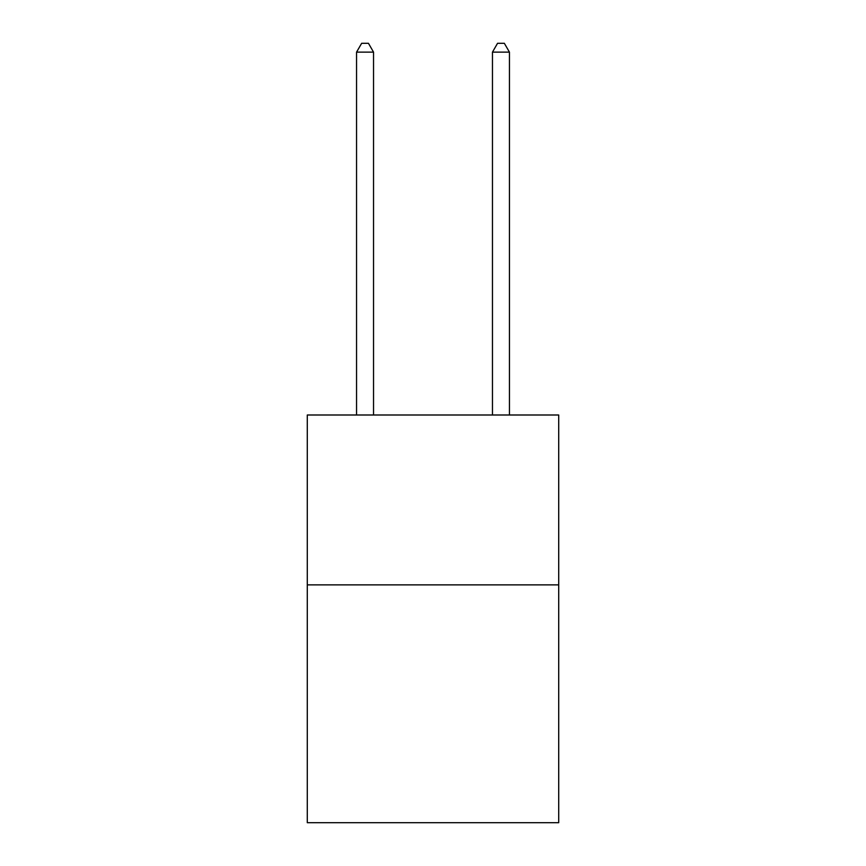 <?xml version="1.0" encoding="UTF-8"?>
<svg xmlns="http://www.w3.org/2000/svg" width="866" height="866" viewBox="0 0 866 866"><rect width="100%" height="100%" fill="white"/><g stroke="black" fill="none" stroke-linecap="round" stroke-linejoin="round"><path stroke-width="1.3" d="M558.711 584.875L558.711 822.7L307.289 822.7L307.289 414.998L558.711 414.998L558.711 584.875L307.289 584.875M373.538 414.998L373.538 52.133L356.554 52.133L356.554 414.998M356.554 52.133L361.652 43.3L368.451 43.3L373.538 52.133M509.446 414.998L509.446 52.133L492.462 52.133L492.462 414.998M492.462 52.133L497.549 43.3L504.348 43.3L509.446 52.133"/></g></svg>
